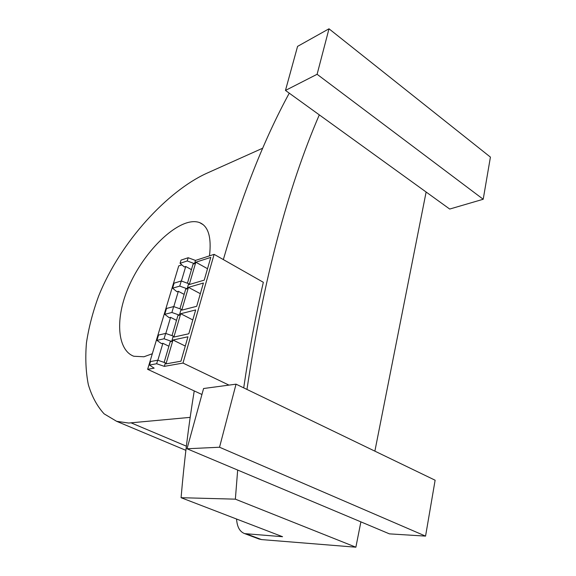 <?xml version="1.0" encoding="UTF-8"?>
<svg xmlns="http://www.w3.org/2000/svg" width="576" height="576" viewBox="0 0 576 576"><rect width="100%" height="100%" fill="white"/><g stroke="black" fill="none" stroke-linecap="round" stroke-linejoin="round"><path stroke-width="0.86" d="M190.174 417.362L128.686 423.043L116.647 421.322L104.141 413.863C97.15 406.26 91.879 396.518 88.322 384.631C85.817 371.83 85.19 357.905 86.443 342.857C88.769 327.456 92.837 311.839 98.654 296.021C120.766 240.833 168.134 191.066 206.179 173.534L262.714 148.198M374.875 451.152L426.125 192.024L449.705 209.052L483.206 199.26L490.421 157.111L328.997 28.8L297.569 46.382L285.466 90.432L317.102 74.282L328.997 28.8M258.617 538.862L261.518 539.582L355.874 547.2L360.886 521.863L187.027 448.762L203.573 388.519L236.038 384.163L219.535 447.235L187.027 448.762M355.874 547.2L235.361 499.162L237.672 470.059M219.535 447.235L425.556 536.112L435.125 480.218L236.038 384.163M209.491 255.859C211.651 237.226 208.332 226.13 199.534 222.566C195.286 221.047 190.231 221.422 184.356 223.697C164.642 231.444 139.572 259.502 127.361 289.93C115.013 320.306 117.698 350.41 133.841 356.256L143.935 356.774L152.316 353.736M236.52 519.012L236.815 521.431C237.694 527.94 240.322 532.001 244.699 533.628L282.55 536.71L181.08 497.7L235.361 499.162M181.08 497.7C184.226 460.735 188.611 425.138 194.234 390.917M223.337 259.582C242.165 194.789 264.139 139.32 289.26 93.175M246.96 389.441C263.426 280.109 287.539 188.59 319.298 114.869L285.466 90.432M195.473 260.431L188.179 257.731L187.222 260.964L194.522 263.664L195.473 260.431L214.121 254.347L263.333 282.29C255.686 315.569 249.149 350.762 243.713 387.871M483.206 199.26L317.102 74.282M319.298 114.869L426.125 192.024M425.556 536.112L389.426 533.866L360.886 521.863M157.838 360.252L162.886 343.303L168.89 346.226M214.121 254.347L182.988 363.067L228.982 385.114M182.988 363.067L164.34 366.365L156.65 363.737L149.515 365.047L150.559 361.548L157.702 360.202L156.65 363.737M181.865 264.866L178.726 265.896L147.636 369.317L154.152 368.165L149.515 365.047M147.636 369.317L201.931 394.488M162.886 343.303L161.467 343.606L156.924 340.358L158.522 335.052L165.665 333.425L164.074 338.782L156.924 340.358M165.809 333.468L170.597 317.354L169.186 317.707L164.743 314.33L166.507 308.47L173.657 306.562L171.893 312.48L164.743 314.33M173.794 306.612L178.344 291.312L176.926 291.715L172.584 288.209L174.11 283.14L181.267 280.98L179.741 286.099L172.584 288.209M181.404 281.03L185.724 266.494L184.306 266.947L180.058 263.326L181.022 260.122L188.179 257.731M164.34 366.365L165.377 362.83L157.702 360.202M185.724 266.494L191.448 269.626M179.741 286.099L187.142 288.785L188.647 283.666L181.267 280.98M194.522 263.664L193.068 264.132L187.445 283.226M180.058 263.326L187.222 260.964M195.826 262.217L210.78 257.386L204.235 280.145L189.281 284.53L195.826 262.217L207.518 268.711M196.711 306.302L181.757 310.154L188.453 287.345L203.407 283.025L196.711 306.302M180.713 313.718L195.667 309.946L188.813 333.778L173.858 337.061L180.713 313.718L192.802 319.925M172.994 340.013L165.989 363.888L180.936 361.195L187.949 336.794L172.994 340.013L185.285 346.061M165.665 333.425L173.239 336.067L171.67 341.431L170.215 341.741L164.131 362.405M187.142 288.785L185.681 289.202L179.914 308.794M173.657 306.562L181.13 309.233L179.388 315.144L177.934 315.511L172.008 335.642M188.453 287.345L200.34 293.695M171.67 341.431L164.074 338.782M179.388 315.144L171.893 312.48M170.597 317.354L176.515 320.35M178.344 291.312L184.162 294.379M131.191 422.892L186.365 446.177M261.518 539.582L246.787 534.038M203.328 224.784L199.534 222.566M185.868 450.331L116.647 421.322M259.409 539.165L244.699 533.628"/></g></svg>
